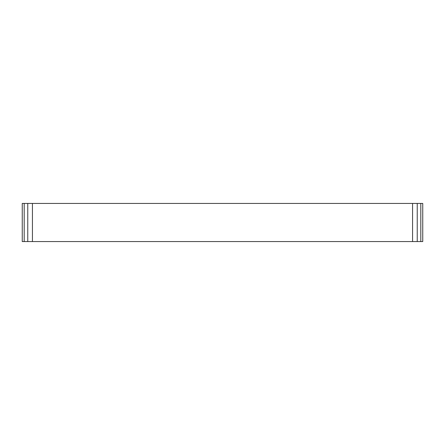 <?xml version="1.0" encoding="UTF-8"?>
<svg xmlns="http://www.w3.org/2000/svg" width="445" height="445" viewBox="0 0 445 445"><rect width="100%" height="100%" fill="white"/><g stroke="black" fill="none" stroke-linecap="round" stroke-linejoin="round"><path stroke-width="0.67" d="M32.435 203.426L22.25 203.426L22.25 241.574L412.565 241.574L412.565 203.426L32.435 203.426L32.435 241.574M420.814 203.426L420.814 241.574L422.75 241.574L422.75 203.426L412.565 203.426M24.186 203.426L24.186 241.574M27.762 203.426L27.762 241.574M417.238 203.426L417.238 241.574L412.565 241.574M420.814 241.574L417.238 241.574"/></g></svg>
